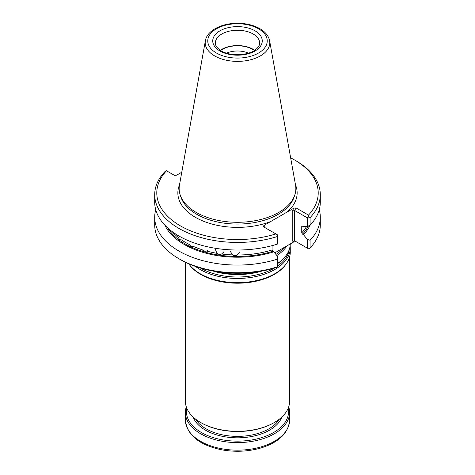 <?xml version="1.0" encoding="UTF-8"?>
<svg xmlns="http://www.w3.org/2000/svg" width="475" height="475" viewBox="0 0 475 475"><rect width="100%" height="100%" fill="white"/><g stroke="black" fill="none" stroke-linecap="round" stroke-linejoin="round"><path stroke-width="0.71" d="M276.848 255.526A52.767 30.465 0 0 0 286.942 245.872M217.461 271.795A52.767 30.465 0 0 0 257.539 271.795M277.715 263.334A52.767 30.465 0 0 0 283.343 258.697A52.767 30.465 0 0 0 290.267 243.954M195.534 266.457A52.767 30.465 0 0 0 200.189 269.533A52.767 30.465 0 0 0 257.693 276.135A52.767 30.465 0 0 0 290.267 247.992A52.767 30.465 0 0 0 290.13 245.801M188.7 263.767A52.767 30.465 0 0 0 189.329 264.623A52.767 30.465 0 0 0 200.189 273.725A52.767 30.465 0 0 0 285.671 264.623A52.767 30.465 0 0 0 290.267 252.183L290.267 247.992M189.329 264.623L189.923 265.388A52.113 30.091 0 0 0 200.646 274.384A52.113 30.091 0 0 0 285.077 265.388L285.671 264.623M185.387 262.236L185.387 401.221A52.113 30.091 0 0 0 200.646 422.501A52.113 30.091 0 0 0 274.354 422.501A52.113 30.091 0 0 0 289.613 401.221L289.613 256.957M201.198 422.815A51.336 29.64 0 0 0 201.204 422.821L201.204 422.821A51.336 29.64 0 0 0 273.802 422.815L274.354 422.501M288.693 406.861A52.113 30.091 180 0 1 289.613 412.502A52.113 30.091 180 0 1 237.5 442.587A52.113 30.091 180 0 1 185.387 412.502A52.113 30.091 180 0 1 186.307 406.861M288.212 408.156A51.074 29.486 180 0 1 237.5 441.138A51.074 29.486 180 0 1 186.788 408.156M248.449 53.141A18.026 10.408 0 0 0 226.551 53.141M254.416 50.457A21.761 12.564 0 0 0 220.584 50.457M254.677 50.285A22.147 12.789 0 0 0 220.323 50.285M230.405 251.477L232.501 254.903C234.122 255.924 235.76 255.954 237.405 254.998L239.513 252.029M215.11 248.591L216.867 253.282C218.357 254.499 219.943 254.737 221.617 253.988L223.416 252.308M193.752 245.937L193.01 246.264A72.96 42.127 0 0 0 202.208 249.743C203.502 251.138 204.957 251.566 206.583 251.032L207.83 250.23M193.01 246.264C191.514 246.602 190.255 246.002 189.222 244.459A72.96 42.127 0 0 1 181.551 239.911L181.931 239.804M181.551 239.911C180.257 240.077 179.247 239.329 178.529 237.678A72.96 42.127 0 0 1 172.051 231.497M205.366 40.808L179.455 185.119A58.354 33.689 0 0 0 180.203 194.976A58.354 33.689 0 0 0 196.234 212.42A58.354 33.689 0 0 0 254.6 220.81A58.354 33.689 0 0 0 294.797 194.976A58.354 33.689 0 0 0 295.545 185.119L269.634 40.808C268.618 35.987 265.466 32.003 260.181 28.862C255.853 26.315 250.752 24.623 244.898 23.786C227.086 21.066 207.26 28.696 205.366 40.808A32.306 18.65 0 0 0 214.658 55.919A32.306 18.65 0 0 0 251.388 59.571A32.306 18.65 0 0 0 269.634 40.808M154.702 194.631L154.702 202.213A82.798 47.803 0 0 0 277.323 244.126L277.323 236.544A82.798 47.803 0 0 1 154.702 194.631A82.798 47.803 0 0 1 164.908 171.641L166.499 170.768A80.714 46.598 0 0 0 180.429 225.88A80.714 46.598 0 0 0 275.886 233.92L263.483 226.759L263.863 225.477L264.955 226.106L264.575 226.949L264.949 227.608L264.955 226.106M167.705 227.935A74.005 42.726 0 0 0 272.852 251.263L272.08 249.969L272.08 245.646M277.323 244.126L277.715 243.586L277.715 234.977L277.323 236.544M155.735 209.736A82.798 47.803 0 0 0 154.702 217.259A82.798 47.803 0 0 0 277.323 259.172L277.715 256.583L277.525 266.968L277.323 259.172M164.837 225.132A75.299 43.474 0 0 0 273.808 251.815L277.715 256.583M272.852 251.263L273.808 251.815M275.886 233.92L277.525 234.864M181.771 172.235L176.706 175.156L174.485 175.376L166.499 170.768M308.732 216.843L307.384 217.853L307.384 226.456L310.092 225.209L310.092 217.627L308.732 216.843L308.501 215.092A80.714 46.598 0 0 0 294.571 159.98A80.714 46.598 0 0 0 290.647 157.86M310.092 217.627A82.798 47.803 0 0 0 320.298 194.631A82.798 47.803 0 0 0 296.05 160.829L294.571 159.98M307.384 217.853L294.619 210.484L296.091 207.931L308.501 215.092M274.722 252.926L293.871 241.87L296.091 241.65L294.619 240.801L307.384 248.17L307.384 239.459L303.472 234.686A75.299 43.474 0 0 0 310.163 225.132M303.472 234.686L302.516 234.133A74.005 42.726 0 0 0 308.388 225.993M307.384 226.456L303.472 226.712L302.516 226.159L301.744 226.563L301.744 232.839L302.516 234.133M301.886 226.177L301.744 226.563A72.96 42.127 180 0 0 302.207 226.058M310.092 225.209A82.798 47.803 0 0 0 320.298 202.213L320.298 194.631M307.384 239.459L310.092 240.255A82.798 47.803 0 0 0 320.298 217.259A82.798 47.803 0 0 0 319.265 209.736M154.702 217.259L154.702 224.948A82.798 47.803 0 0 0 178.95 258.75A82.798 47.803 0 0 0 277.323 266.861M179.497 184.9A59.648 34.438 0 0 0 195.32 217.283A59.648 34.438 0 0 0 270.625 221.57L287.108 212.052A59.648 34.438 0 0 0 295.503 184.9M270.625 221.57L263.863 225.477M296.091 207.931L293.871 208.151L287.108 212.052M292.778 210.039L294.619 210.484L294.619 240.801L292.778 241.241L292.778 210.039L293.871 208.151M310.092 240.255L310.092 247.944L308.732 248.947L307.384 248.17M310.092 247.944A82.798 47.803 0 0 0 320.298 224.948L320.298 217.259M178.95 258.75L180.429 259.605A80.714 46.598 0 0 0 275.886 267.645L277.525 266.968M275.939 254.416A51.935 29.984 0 0 0 284.068 247.528M213.275 271.106A51.935 29.984 0 0 0 261.725 271.106M277.715 263.554A51.935 29.984 0 0 0 282.625 259.427L283.343 258.697M200.515 268.072A51.935 29.984 0 0 0 200.777 268.221A51.935 29.984 0 0 0 274.485 268.072M277.626 266.053A51.935 29.984 0 0 0 289.245 249.571M289.613 412.502L289.613 420.072A52.113 30.091 180 0 1 237.5 450.157A52.113 30.091 180 0 1 185.387 420.072L185.387 412.502M281.889 416.991A45.339 26.178 180 0 1 237.5 437.825A45.339 26.178 180 0 1 193.111 416.991M279.383 419.128A44.3 25.573 180 0 1 206.174 428.883A44.3 25.573 180 0 1 195.617 419.128M259.647 43.041A22.147 12.789 0 0 0 237.5 30.252A22.147 12.789 0 0 0 215.353 43.041C215.365 43.89 215.068 46.853 221.297 50.89C230.066 56.4 247.891 55.765 255.366 49.81C258.299 47.53 259.73 45.267 259.647 43.041M219.996 51.015A24.753 14.292 0 0 0 261.41 44.608A24.753 14.292 0 0 0 231.093 27.105A24.753 14.292 0 0 0 219.996 51.015M216.481 53.046A29.723 17.159 0 0 0 266.214 45.351A29.723 17.159 0 0 0 229.805 24.332A29.723 17.159 0 0 0 216.481 53.046M221.617 253.988A72.96 42.127 0 0 0 232.501 254.903M206.583 251.032A72.96 42.127 0 0 0 216.867 253.282M237.405 254.998A72.96 42.127 0 0 0 272.08 249.969M180.203 194.976L180.91 197.089A57.635 33.274 0 0 0 196.745 214.314A57.635 33.274 0 0 0 254.386 222.603A57.635 33.274 0 0 0 294.09 197.089L294.797 194.976M301.744 232.839A72.96 42.127 0 0 0 306.535 226.51M293.871 241.87L292.778 241.241M289.613 420.072C288.592 432.903 279.11 442.183 261.167 447.907C248.33 451.63 235.078 452.247 221.409 449.76C199.001 444.909 186.996 435.011 185.387 420.072"/></g></svg>
